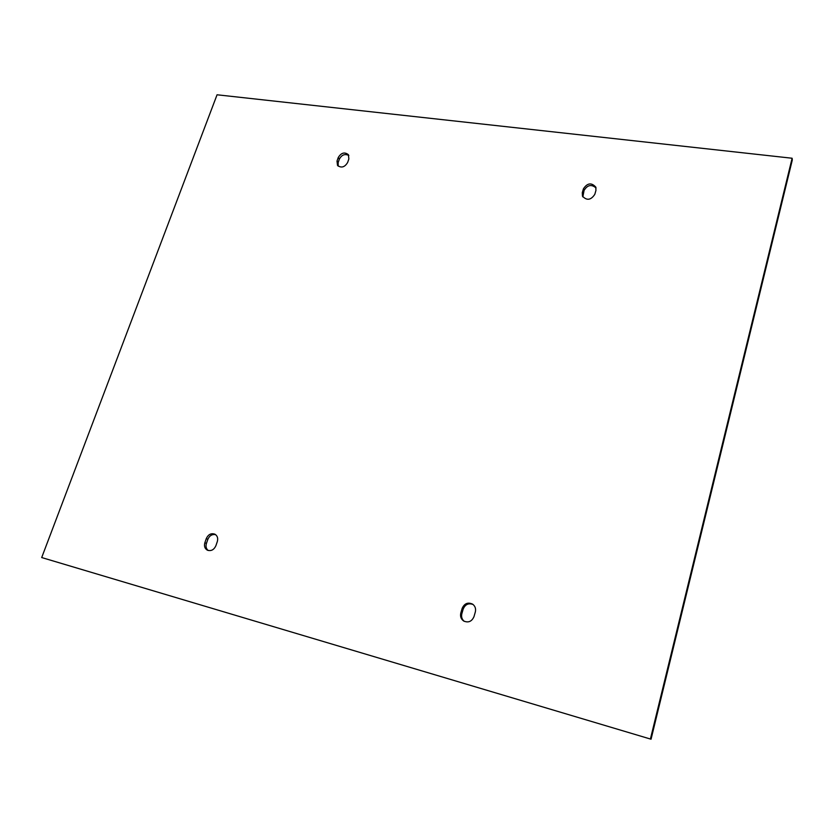 <?xml version="1.0" encoding="UTF-8"?>
<svg xmlns="http://www.w3.org/2000/svg" width="834" height="834" viewBox="0 0 834 834"><rect width="100%" height="100%" fill="white"/><g stroke="black" fill="none" stroke-linecap="round" stroke-linejoin="round"><path stroke-width="1.25" d="M594.819 194.312C590.941 200.202 586.823 200.806 582.455 196.146L582.288 192.696L583.404 188.849C587.334 182.938 591.473 182.365 595.81 187.129L595.935 190.444L594.819 194.312M596.049 187.963C591.462 184.064 587.47 184.898 584.061 190.444L582.851 196.907M473.128 604.525C468.552 602.836 465.236 604.348 463.183 609.07L461.859 613.668C461.108 616.795 461.911 619.349 464.257 621.33M460.816 613.011L462.151 608.403C464.423 603.409 467.916 601.992 472.638 604.16C475.171 606.099 476.068 608.716 475.317 612L473.993 616.628C471.815 621.528 468.395 622.998 463.725 621.038C461.004 619.099 460.034 616.42 460.816 613.011L461.859 613.668M650.447 738.861L792.123 158.241L217.059 94.784L41.7 557.55L651.052 739.216L792.3 159.992L792.123 158.241M204.862 542.715L206.3 538.566C208.281 534.396 211.148 532.936 214.901 534.198C217.424 535.782 218.227 538.232 217.309 541.568L215.881 545.738C213.942 549.867 211.106 551.347 207.374 550.179C204.768 548.605 203.934 546.114 204.862 542.715L206.415 543.487C205.55 546.437 206.144 548.772 208.187 550.482M348.862 158.929L347.642 162.463C344.723 167.269 341.346 168.26 337.52 165.424L337.009 161.087L338.229 157.563C341.179 152.737 344.567 151.778 348.383 154.665L348.862 158.929M41.7 557.55L651.052 739.216M215.631 534.657C212.128 534.031 209.532 535.584 207.854 539.337L206.415 543.487M348.852 155.51C344.963 153.55 341.804 154.749 339.365 159.106L338.156 162.63L338.187 166.122M582.956 194.291L582.288 192.696M583.404 188.849L584.061 190.444M463.183 609.07L462.151 608.403M338.156 162.63L337.009 161.087M338.229 157.563L339.365 159.106M207.854 539.337L206.3 538.566"/></g></svg>
